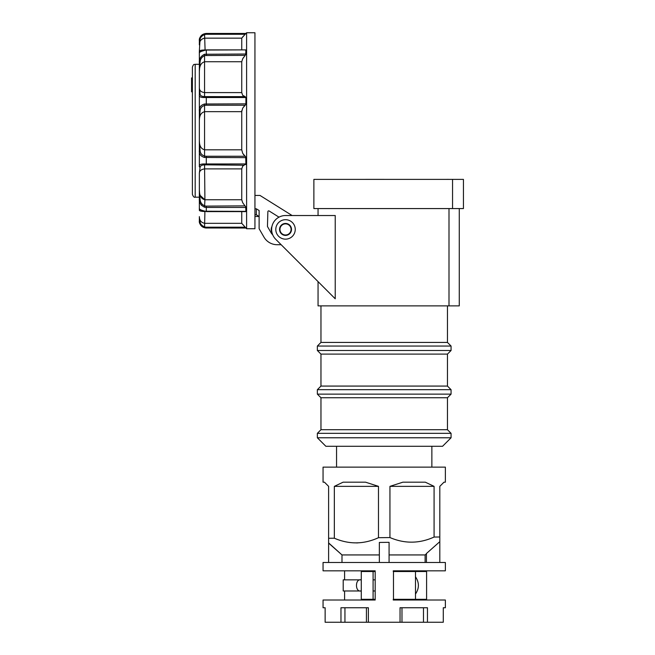 <?xml version="1.0" encoding="UTF-8"?>
<svg xmlns="http://www.w3.org/2000/svg" width="655" height="655" viewBox="0 0 655 655"><rect width="100%" height="100%" fill="white"/><g stroke="black" fill="none" stroke-linecap="round" stroke-linejoin="round"><path stroke-width="0.98" d="M279.546 229.43A5.977 5.977 0 0 0 285.523 235.407A5.977 5.977 0 0 0 291.5 229.43A5.977 5.977 0 0 0 285.523 223.453A5.977 5.977 0 0 0 279.546 229.43M275.796 229.43A9.727 9.727 0 0 0 285.523 239.157A9.727 9.727 0 0 0 295.249 229.43A9.727 9.727 0 0 0 285.523 219.695A9.727 9.727 0 0 0 275.796 229.43M313.876 179.388L384.207 179.372L313.876 179.388L313.876 208.577L452.556 208.577L452.556 179.388L384.207 179.388L454.161 179.388M447.455 305.877L447.455 342.426L320.966 342.426L317.356 346.045L317.356 350.49L451.066 350.49L451.066 346.045L317.356 346.045M451.066 350.49L447.455 354.101L320.966 354.101L320.966 386.073L317.356 389.684L317.356 394.138L451.066 394.138L451.066 389.684L317.356 389.684M447.455 354.101L447.455 386.073L320.966 386.073M451.066 394.138L447.455 397.749L320.966 397.749L320.966 429.713L317.356 433.332L317.356 437.777L451.066 437.777L451.066 433.332L317.356 433.332M447.455 397.749L447.455 429.713L320.966 429.713M451.066 437.777L442.559 446.284L325.863 446.284L317.356 437.777M448.994 208.577L448.994 305.877L318.052 305.877L318.052 281.609M335.229 215.528L335.229 298.786L275.698 239.255A13.902 13.902 0 0 1 285.523 215.528L335.229 215.528M289.494 253.059L281.159 244.716L277.188 244.716A15.286 15.286 0 0 1 263.949 237.085L259.118 228.734L259.118 210.525L256.334 208.798L254.942 208.798M254.942 195.436L259.986 195.436L292.13 215.528L313.876 215.528M450.427 179.38L446.718 179.372M452.556 208.577L463.437 208.577L463.437 179.388L452.556 179.388M448.994 305.877L459.27 305.877L459.27 208.577M279.963 229.43A5.559 5.559 0 0 1 285.523 223.863A5.559 5.559 0 0 1 291.082 229.43A5.559 5.559 0 0 1 285.523 234.989A5.559 5.559 0 0 1 279.963 229.43M410.619 600.013L445.367 600.013L393.246 600.013L393.246 599.317L415.483 599.317L415.483 571.52L426.601 571.52L426.601 599.317L415.483 599.317M415.483 571.52L393.246 571.52L393.246 570.824L445.367 570.824L445.367 562.481L323.054 562.481L323.054 570.824L357.769 570.824M374.947 570.824L375.176 571.52L361.273 571.52C339.192 571.52 339.192 571.52 361.273 571.52L361.273 599.317L375.176 599.317L375.176 600.013L375.176 570.824L323.054 570.824M328.613 542.913L341.992 554.941L328.613 543.101L328.613 486.354L324.446 482.186L323.054 482.186L323.054 467.13L445.367 467.13L445.367 482.186L443.975 482.186L439.808 486.354L439.808 541.677L426.421 553.524L439.808 541.677L439.808 536.985L434.077 537.051C419.397 543.683 404.684 543.855 389.946 537.558L389.946 486.354L402.866 482.186L425.324 482.186L434.077 486.354L389.946 486.354M323.054 607.742L325.134 607.742L323.054 607.742L323.054 600.013L375.176 600.013M357.802 600.013L323.054 600.013M445.367 570.824L410.619 570.824M393.475 570.824L393.475 600.013M445.367 607.742L443.279 607.742L445.367 607.742L445.367 600.013M425.111 562.481L425.111 554.941L426.421 553.77M341.992 562.481L341.992 554.941L379.343 554.941M389.078 554.941L425.111 554.941M389.078 562.481L389.078 542.324L379.343 542.446L379.343 562.481M328.613 541.186L328.613 538.279L334.345 538.213C349.099 544.583 363.803 544.411 378.475 537.698L389.946 537.558M357.802 542.889L356.451 542.929M325.134 607.742L325.134 622.25L443.279 622.25L443.279 607.742M368.38 622.25L368.38 607.742L340.968 607.742L340.968 622.25M427.453 622.25L427.453 607.742L400.041 607.742L400.041 622.25M423.482 607.742L423.482 622.25M401.982 607.742L401.982 622.25M366.432 607.742L366.432 622.25M344.939 607.742L344.939 622.25M343.097 482.186L365.555 482.186L378.475 486.354L334.345 486.354L343.097 482.186M328.613 543.101L328.613 562.481M439.808 541.677L439.808 562.481M434.077 486.354L434.077 537.051M334.345 538.213L334.345 486.354M378.475 486.354L378.475 537.698M426.421 553.524L426.421 562.481M360.88 590.974L343.204 590.974L343.204 579.855L360.88 579.855C355.002 578.602 355.026 592.235 360.88 590.974L361.273 590.957M373.088 579.855L375.176 579.855M373.088 590.974L375.176 590.974M415.483 576.785C419.339 582.524 419.339 588.28 415.483 594.052M361.273 599.317C339.192 599.317 339.192 599.317 361.273 599.317M373.088 599.317L373.088 571.52M242.702 95.343L245.175 96.637L204.909 96.612C201.781 96.572 200.16 95.663 200.037 93.87L199.349 87.917L199.349 71.329L200.037 62.577C200.16 59.22 201.781 56.879 204.909 55.528L245.175 55.364L245.912 54.021L204.556 54.259C200.676 56.191 198.94 59.114 199.349 63.027L199.349 71.329C199.439 65.705 201.29 62.503 204.909 61.726L241.744 61.726L241.744 92.601L242.702 95.343L241.744 92.601L204.909 92.601C201.29 92.265 199.431 90.709 199.349 87.917L199.349 64.305L195.182 64.305C194.339 64.927 193.905 63.077 192.398 67.08L192.398 194.396C193.315 196.754 194.24 197.679 195.182 197.18L195.182 64.305M245.175 50.05L245.912 50.124L245.715 54.619M202.166 50.116L204.909 49.944C201.29 50.091 199.431 50.517 199.349 51.205L200.037 39.783C200.16 37.54 201.781 35.755 204.909 34.437L206.3 34.281L206.3 33.446L245.912 33.446L204.556 33.724C200.676 35.706 198.94 38.064 199.349 40.806L199.349 44.867C199.439 40.962 201.29 38.727 204.909 38.154L241.744 38.154L241.744 49.886M244.446 35.034L245.912 33.503M206.3 34.281L245.175 34.281L241.744 38.154M245.715 49.886L206.3 50.05M245.175 55.364L242.702 58.778L241.744 61.726M245.076 96.621L245.912 97.538L245.912 103.85L204.556 104.006C200.676 105.144 198.94 107.518 199.349 111.113L199.349 120.479C199.439 115.288 201.29 112.341 204.909 111.661L241.744 111.661L241.744 149.815L242.702 153.344L245.715 156.889L245.912 163.947L204.556 163.963C200.676 163.881 198.94 164.798 199.349 166.697L199.349 94.779C198.94 96.686 200.676 97.603 204.556 97.521L206.3 97.538L206.3 96.637M245.715 104.595L242.702 108.141L241.744 111.661M245.715 164.552L245.912 163.947L242.702 166.141L241.744 168.884L241.744 199.75L242.702 202.706L241.744 199.75L204.909 199.75C201.29 198.973 199.431 195.779 199.349 190.155L199.349 173.559C199.431 170.775 201.29 169.211 204.909 168.884L241.744 168.884M242.702 202.706L245.715 206.857L245.912 211.36L204.556 211.229C200.676 209.96 198.94 209.068 199.349 208.552L199.349 210.28C199.431 210.967 201.29 211.385 204.909 211.532L205.089 211.532M245.715 211.598L245.175 211.434L245.715 211.598M241.744 211.598L241.744 223.322L204.909 223.322C201.29 222.757 199.431 220.522 199.349 216.617L199.349 220.678C198.94 223.412 200.676 225.778 204.556 227.76L206.3 227.981L206.3 227.195L245.175 227.195L241.744 223.322L246.607 228.734L254.942 228.734L254.942 32.75L246.607 32.75L246.607 228.734M245.912 227.981L206.3 227.981L245.912 228.038M206.3 206.12L204.909 205.957C201.781 204.614 200.16 202.264 200.037 198.907L199.349 190.155L199.349 208.552L199.349 198.457C198.94 202.37 200.676 205.302 204.556 207.226L206.3 207.455L206.3 206.12L244.954 205.867M243.914 165.232L206.3 164.847L206.3 156.25L204.909 156.127C201.781 155.276 200.16 153.262 200.037 150.077L199.349 140.997L199.349 119.554M245.019 156.119L245.715 156.889M243.906 155.047L243.332 154.334M241.769 111.047L241.834 110.556M191.563 78.01L191.563 91.823L192.398 91.823M199.349 197.18L195.182 197.18M254.942 214.791L256.334 214.791L258.037 215.79M271.915 226.605A5.977 5.977 0 0 0 271.915 232.247M272.668 234.711A6.951 6.951 0 0 1 271.17 232.91L267.453 226.491L267.87 211.68A0.835 0.835 0 0 1 269.139 210.992L278.997 217.157M256.334 214.791L256.334 208.798M202.551 211.409L200.905 211.139M199.709 210.714L199.349 210.28L200.16 209.764M200.209 195.485L204.909 199.75L204.556 207.226M243.922 106.421L245.175 105.234L206.3 105.234L206.3 97.538L245.912 97.538M206.3 227.195L204.909 227.048C201.781 225.721 200.16 223.936 200.037 221.701L199.349 217.018M199.349 190.744L199.349 173.231L200.037 167.614C200.16 165.821 201.781 164.904 204.909 164.872L206.3 164.847M241.744 149.815L204.909 149.815C201.29 149.135 199.431 146.196 199.349 140.997L199.349 150.363C198.94 153.966 200.676 156.332 204.556 157.478L245.912 157.634M199.349 141.562L199.349 140.997M199.349 88.253L199.349 94.779L200.037 93.87M200.152 51.712L199.349 51.205L199.349 52.932C198.94 52.416 200.676 51.524 204.556 50.255L206.3 50.124L206.3 55.364M200.102 50.582L200.684 50.402M242.702 36.901L243.562 35.968M242.702 58.778L243.373 57.673M243.906 96.244L243.332 95.917M201.74 205.588L200.864 204.54M200.037 221.701L199.349 220.678L199.349 216.699M200.037 209.747L199.349 208.552M200.037 198.907L199.349 198.457M200.037 167.614L199.349 166.697L199.349 150.363L200.037 150.077M199.349 120.364L200.037 111.399C200.16 108.222 201.781 106.208 204.909 105.349L206.3 105.234M200.037 111.399L199.349 111.113M199.349 71.329L199.349 70.74M200.037 62.577L199.349 63.027L199.349 52.932L200.037 51.737M199.349 44.786L199.349 40.397L200.037 39.783M199.349 64.305L199.349 63.027M204.556 33.724L205.089 49.944M204.556 54.259L204.556 97.521M204.556 104.006L204.556 157.478M204.556 163.963L204.909 199.75M200.25 209.805L206.3 211.598L206.3 207.455L245.912 207.455M204.909 211.516L204.556 227.76M245.175 156.25L206.3 156.25M447.455 342.426L451.066 346.045M447.455 386.073L451.066 389.684M447.455 429.713L451.066 433.332M431.866 446.284L431.866 467.13M318.052 208.577L318.052 215.528M336.555 446.284L336.555 467.13M320.966 397.749L317.356 394.138M320.966 354.101L317.356 350.49M320.966 305.877L320.966 342.426M344.595 599.317L344.595 590.974M344.595 579.855L344.595 571.52M192.398 77.92L191.563 77.92M254.942 216.502L259.118 216.502M245.912 33.446L246.607 32.75M206.3 228.038C202.076 227.629 199.759 225.312 199.349 221.087M206.3 211.598L245.674 211.598M245.674 49.886L206.3 49.886L200.25 51.679M206.3 33.446C202.076 33.855 199.759 36.172 199.349 40.397"/></g></svg>
